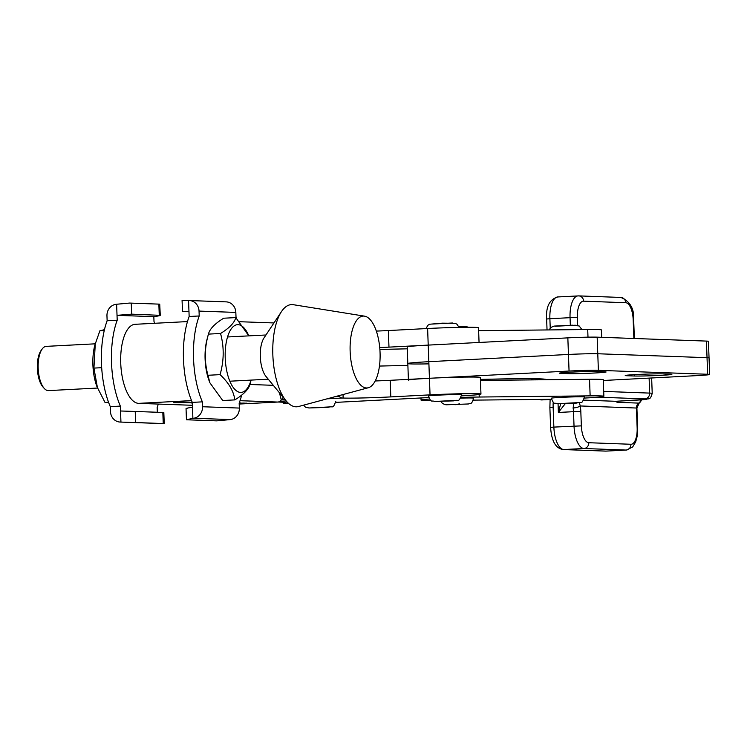 <?xml version="1.0" encoding="UTF-8"?>
<svg xmlns="http://www.w3.org/2000/svg" width="747" height="747" viewBox="0 0 747 747"><rect width="100%" height="100%" fill="white"/><g stroke="black" fill="none" stroke-linecap="round" stroke-linejoin="round"><path stroke-width="1.12" d="M428.339 363.873A35.987 1.195 -2.1 0 1 407.815 363.546A35.987 1.195 -2.1 0 1 428.825 361.688L568.448 354.461A22.149 0.738 -2.1 0 1 597.777 353.751L707.036 357.682A22.149 0.738 -2.1 0 1 709.043 357.906L709.65 374.499A22.149 0.738 -2.1 0 1 696.718 375.638L603.296 380.484M431.28 344.946A35.987 1.195 177.9 0 0 428.218 345.095L428.825 361.688A35.987 1.195 -2.1 0 0 407.815 363.546L407.208 346.963A35.987 1.195 -2.1 0 1 428.218 345.105L567.841 337.868A22.149 0.738 -2.1 0 1 597.161 337.158L706.429 341.09A22.149 0.738 -2.1 0 1 708.436 341.323L709.043 357.906A22.149 0.738 -2.1 0 0 707.036 357.682L707.642 374.266A22.149 0.738 -2.1 0 1 709.65 374.499M561.221 373.369A19.655 0.654 -2.1 0 1 559.447 373.164A19.655 0.654 -2.1 0 1 570.913 372.155A19.655 0.654 -2.1 0 1 596.946 371.52L604.304 371.782A19.655 0.654 -2.1 0 1 606.088 371.987A19.655 0.654 -2.1 0 1 590.634 373.192A19.655 0.654 -2.1 0 1 568.579 373.631L561.221 373.369L561.202 372.828M627.013 375.741A19.655 0.654 -2.1 0 1 625.23 375.536A19.655 0.654 -2.1 0 1 636.705 374.518A19.655 0.654 -2.1 0 1 662.738 373.883L670.096 374.154A19.655 0.654 -2.1 0 1 671.87 374.359A19.655 0.654 -2.1 0 1 656.426 375.564A19.655 0.654 -2.1 0 1 634.371 376.002L627.013 375.741L626.994 375.199M408.422 380.139A35.987 1.195 -2.1 0 1 429.432 378.281L428.825 361.688L568.448 354.461A22.149 0.738 -2.1 0 1 597.777 353.751L707.036 357.682L706.429 341.09M375.19 380.97A35.987 1.195 177.9 0 0 390.186 380.316L569.055 371.044A22.149 0.738 -2.1 0 1 598.384 370.335L707.642 374.266M546.281 379.737A77.501 2.568 177.9 0 0 546.328 379.635A77.501 2.568 177.9 0 0 502.133 378.934L480.414 379.392M478.631 330.669L587.712 329.52A35.987 1.195 -2.1 0 1 601.438 329.95L601.708 337.327M539.567 399.44A5.537 5.042 -87.9 0 0 541.463 399.916A5.537 5.042 -87.9 0 0 541.864 399.916L551.491 399.421M579.383 402.801L580.232 405.957L636.416 408.03A5.537 5.042 92.1 0 1 638.76 403.109L617.125 402.316L615.677 401.298L633.213 400.336A23.25 0.775 177.9 0 0 644.82 398.889L598.058 397.171M637.144 427.938L637.63 427.994L636.902 408.086L636.416 408.03L637.144 427.938A16.611 6.816 87 0 1 630.916 444.269L588.785 442.719A16.611 6.816 87 0 1 581.353 425.874L580.821 411.504A16.611 6.816 -93 0 0 580.232 405.957A5.537 1.513 169.7 0 1 573.108 407.983L573.845 403.259M565.32 403.613L558.373 412.456L560.698 403.697M616.154 401.26A5.537 4.491 -94.7 0 1 615.93 401.288L615.93 401.288A5.537 4.491 -94.7 0 1 615.677 401.298L583.696 400.121M640.926 399.869A5.537 5.042 -87.9 0 1 638.76 403.109A5.537 1.877 55 0 0 639.236 402.988A5.537 5.537 0 0 0 641.421 399.841M379.448 366.058L407.89 365.404L379.448 366.058M379.887 349.447L406.891 348.83M583.005 396.834A16.611 0.551 -2.1 0 1 584.509 397.012C581.25 405.425 582.09 401.251 576.693 403.072L557.654 403.669C554.041 402.288 554.395 405.584 551.314 398.226A16.611 0.551 -2.1 0 1 564.377 397.208A16.611 0.551 -2.1 0 1 583.005 396.834M179.14 402.269L189.393 402.11L179.14 402.269M185.658 402.502L173.724 402.689L185.658 402.502M338.55 395.751L339.334 396.508A19.375 8.03 87 0 0 342.406 398.03L343.144 398.058A35.987 1.195 177.9 0 0 390.802 396.9L430.039 394.864A35.987 1.195 -2.1 0 1 477.697 393.706A35.987 1.195 -2.1 0 1 480.956 394.089A35.987 1.195 -2.1 0 1 461.525 395.863M430.039 394.864L429.432 378.281A35.987 1.195 -2.1 0 1 477.09 377.123A35.987 1.195 -2.1 0 1 480.349 377.496L480.956 394.089M192.409 405.294L138.634 403.361A39.582 16.406 -93 0 1 120.734 363.238A39.582 16.406 -93 0 1 135.132 324.301L187.478 321.583M192.296 402.372L183.603 402.661L192.287 402.353M186.498 402.596L185.826 402.67M192.306 402.642L186.797 402.782L192.306 402.596M190.074 402.689L189.43 402.801M239.171 403.371L246.473 403.156L239.18 403.417M243.214 403.193L243.867 403.221M239.18 403.623L249.797 403.277L239.189 403.679M246.557 403.315L247.164 403.259M240.039 400.691L277.576 402.045A19.375 8.03 87 0 0 277.875 402.045A19.375 8.03 87 0 0 281.274 399.916L283.225 397.376M216.677 420.86L186.582 419.777L216.677 420.86L230.44 419.581L193.632 418.255A11.074 10.066 -87.9 0 0 202.54 406.742L239.348 408.067L239.171 403.184L244.306 403.081L239.171 403.24M239.273 402.904L240.87 402.96L239.236 402.988M192.324 402.969L190.887 402.932L192.315 402.792M273.953 322.947L239.815 321.724M278.033 402.026L283.533 402.231A27.676 0.915 -2.1 0 1 286.036 402.521A27.676 0.915 -2.1 0 1 284.831 402.829L284.803 402.288M288.837 403.669A35.987 1.195 -2.1 0 1 283.253 403.24A35.987 1.195 -2.1 0 1 284.831 402.829M335.739 402.381L428.675 397.563M479.06 342.471L478.519 327.728A35.987 1.195 177.9 0 0 427.611 328.512L388.365 330.548A35.987 1.195 -2.1 0 1 376.339 331.089M427.611 328.512L428.218 345.095L388.972 347.131A35.987 1.195 -2.1 0 1 379.728 347.56M249.928 384.481L273.299 385.321M178.421 402.614L182.156 402.418L178.421 402.614M178.374 402.614L176.413 402.596M176.852 402.53L188.44 402.166L178.374 402.689M286.073 400.822L266.025 376.497A22.149 9.179 -93 0 1 260.339 357.449A22.149 9.179 -93 0 1 264.027 337.905L281.451 311.639A51.169 21.205 87 0 0 272.926 356.795A51.169 21.205 87 0 0 286.073 400.822A51.169 21.205 87 0 0 295.98 406.807A51.169 21.205 87 0 0 298.613 406.499L368.271 387.749A35.987 14.912 87 0 0 379.999 351.249A35.987 14.912 87 0 0 364.564 316.158A35.987 14.912 87 0 0 363.78 316.074A35.987 14.912 87 0 0 350.147 351.482A35.987 14.912 87 0 0 366.422 387.954A35.987 14.912 87 0 0 368.271 387.749M364.564 316.158L293.338 304.701A51.169 21.205 87 0 0 292.226 304.589A51.169 21.205 87 0 0 281.451 311.639M460.638 398.114A16.611 0.551 -2.1 0 1 473.617 398.179C471.273 405.742 470.629 402.456 468.518 403.968L445.931 404.799L442.597 403.604L440.889 401.438M460.087 394.621A16.611 0.551 -2.1 0 1 461.59 394.799C458.331 403.212 459.172 399.029 453.774 400.859L434.735 401.456C431.122 400.075 431.477 403.371 428.395 396.013A16.611 0.551 -2.1 0 1 441.449 394.995A16.611 0.551 -2.1 0 1 460.087 394.621M431.075 400.56A35.987 1.195 -2.1 0 1 421.056 400.103A35.987 1.195 -2.1 0 1 428.75 399.085A35.987 1.195 -2.1 0 1 429.422 399.029M461.02 397.451A35.987 1.195 -2.1 0 1 479.247 397.03L590.139 395.863A35.987 1.195 -2.1 0 1 603.875 396.302A35.987 1.195 -2.1 0 1 584.453 398.076M480.452 380.428L589.532 379.28A35.987 1.195 -2.1 0 1 603.268 379.709L603.875 396.302M551.463 399.281A35.987 1.195 -2.1 0 1 545.683 399.374L473.337 400.131M108.567 402.316L105.047 402.493L96.998 386.778A33.904 14.053 -93 0 1 93.058 367.767A33.904 14.053 -93 0 1 94.841 345.151L99.883 330.781L104.459 329.66M97.512 388.113L93.926 368.094L95.299 343.452M93.926 368.094L101.685 367.692M99.883 330.781L104.244 330.557M251.095 380.102A33.904 14.053 -93 0 1 231.691 385.041A33.904 14.053 -93 0 1 227.265 337.924A33.904 14.053 -93 0 1 248.798 335.87M234.829 399.897L222.727 400.523L209.907 382.819L207.955 375.274C204.276 361.781 204.435 348.065 208.432 334.114L220.542 333.489C224.221 346.972 224.063 360.689 220.066 374.639C228.806 382.837 233.727 391.251 234.829 399.897C243.737 394.407 248.816 389.112 250.068 383.995L251.113 380.102M209.907 382.819L209.197 380.961A33.904 14.053 -93 0 1 207.04 339.334A33.904 14.053 -93 0 1 207.143 338.97M207.04 339.334L208.432 334.114C209.664 329.025 214.744 323.731 223.68 318.222L235.781 317.587C234.549 322.676 229.469 327.98 220.542 333.489M248.826 335.87L235.781 317.587M207.955 375.274L220.066 374.639M44.213 388.384L42.943 386.965A20.486 8.488 -93 0 1 37.35 368.271A20.486 8.488 -93 0 1 41.057 350.548L42.177 349.008A22.149 9.179 87 0 0 38.172 368.178A22.149 9.179 87 0 0 44.213 388.384A22.149 9.179 87 0 0 48.518 390.597L97.484 388.057M95.196 343.825L46.221 346.365A22.149 9.179 87 0 0 42.177 349.008M163.238 423.521L162.827 412.456L135.226 411.466L135.627 422.522L134.002 422.503L164.107 423.586L135.627 422.522M154.732 323.283A61.73 25.585 -93 0 0 154.003 321.546L153.826 316.663L117.027 315.337L116.616 304.244L129.623 303.067L159.727 304.15L160.269 315.337L131.659 314.151L117.027 315.337L117.204 320.22L107.138 320.743A61.73 25.585 -93 0 0 110.285 406.629L120.351 406.107A61.73 25.585 -93 0 1 117.204 320.22M134.002 422.503L164.237 423.586L163.826 412.503L162.827 412.456M120.939 422.083L120.351 406.107M156.991 423.381A11.074 10.066 92.1 0 1 156.935 423.381L120.136 422.055A11.074 10.066 -87.9 0 1 110.472 411.513L110.285 406.629M158.308 404.071A61.73 25.585 -93 0 1 157.159 407.432L157.337 412.26M116.616 304.244L115.869 304.346A11.074 10.066 -87.9 0 0 106.961 315.86L107.138 320.743M120.528 410.99L135.226 411.466M153.826 316.663C159.587 315.832 161.399 315.327 159.26 315.141L158.859 304.085M182.203 300.341L188.561 300.518L188.972 311.611L183.482 311.462L188.972 311.667M239.171 403.184A61.73 25.585 87 0 0 241.636 395.154M236.397 318.185A61.73 25.585 87 0 0 236.015 317.298L235.837 312.414L199.038 311.088L199.216 315.972A61.73 25.585 87 0 0 202.362 401.858L192.296 402.381A61.73 25.585 87 0 1 189.15 316.495L199.216 315.972M239.348 408.067A11.074 10.066 92.1 0 1 230.44 419.581M187.049 408.777C184.911 408.59 186.722 408.086 192.483 407.264L192.296 402.381M193.632 418.255L186.451 419.683L186.04 408.59M202.54 406.742L202.362 401.858M188.561 300.518L189.318 300.546A11.074 10.066 -87.9 0 1 189.374 300.546A11.074 10.066 -87.9 0 1 199.038 311.088M188.972 311.611L189.15 316.495M189.421 300.546L226.126 301.863A11.074 10.066 92.1 0 1 226.173 301.872A11.074 10.066 92.1 0 1 235.837 312.414M182.072 300.331L182.483 311.424L183.482 311.462M597.161 337.158L598.384 370.335M567.841 337.868L569.055 371.044M532.882 378.682L532.919 379.878M542.714 379L542.742 379.775M634.324 374.649L634.371 376.002M568.532 372.277L568.579 373.631M587.712 329.52L587.992 337.158M570.334 325.225L570.054 317.68L549.885 318.717L550.231 328.045M588.785 442.719A5.537 5.042 92.1 0 1 583.949 448.508L563.78 449.545L605.91 451.104L626.079 450.058L583.949 448.508A22.149 9.085 -93 0 1 574.032 426.051L573.5 411.681L558.373 412.456L558.056 403.688M603.697 391.409L649.666 393.099L649.115 378.103M633.867 338.475L633.167 319.557A16.611 6.816 87 0 0 625.725 302.722L583.594 301.172A16.611 6.816 87 0 0 577.375 317.503L577.664 325.421M553.21 402.203A43.942 40.049 -87.9 0 0 553.135 407.19L553.863 427.097L581.353 425.874M580.821 411.504L573.5 411.681A11.074 4.547 87 0 0 573.108 407.983M553.135 407.19L549.876 407.479L550.604 427.377L553.863 427.097A22.149 9.085 87 0 0 563.78 449.545A5.537 5.042 92.1 0 1 563.378 449.554L605.509 451.104A5.537 5.042 92.1 0 0 605.91 451.104A22.149 9.085 87 0 0 606.247 451.095L626.416 450.058A22.149 9.085 -93 0 1 626.079 450.058A5.537 5.042 92.1 0 0 630.916 444.269M605.509 451.104L606.247 451.095A22.149 9.085 87 0 0 606.573 451.067M577.375 317.503L570.054 317.68A22.149 9.085 -93 0 1 578.019 295.905A22.149 9.085 -93 0 1 578.355 295.896A5.537 5.042 92.1 0 1 578.757 295.896A5.537 5.042 92.1 0 1 583.594 301.172M558.186 296.942A22.149 9.085 87 0 0 557.86 296.942A22.149 9.085 87 0 0 549.885 318.717L546.636 319.006L547.037 329.941M644.82 398.889A5.537 5.042 92.1 0 0 649.666 393.099A28.788 0.952 -2.1 0 1 652.215 393.398L651.645 377.973M620.486 297.455A5.537 5.042 92.1 0 1 620.888 297.446A5.537 5.042 92.1 0 1 625.725 302.722M546.636 319.006C545.814 306.672 549.559 299.314 557.86 296.942L578.757 295.896L620.888 297.446C630.048 301.33 634.306 308.716 633.661 319.623L633.167 319.557M618.348 401.12A5.537 5.042 92.1 0 1 617.125 402.316M558.056 403.669L578.178 402.624L558.056 403.669M555.217 326.262L575.339 325.216M277.875 402.045L239.199 404.043L277.576 402.045M138.634 403.361L191.559 400.616M279.929 401.27L286.166 400.943M327.13 398.823L342.406 398.03M281.591 399.505L284.84 399.337M334.843 396.741L339.334 396.508L339.474 395.499M388.365 330.548L388.972 347.131M390.186 380.316L390.802 396.9M343.013 394.547L343.144 398.058M279.453 392.801L281.274 399.916M455.007 404.753L459.442 403.875L455.007 404.753M435.137 401.456L455.259 400.411L435.137 401.456M432.298 324.049L452.421 323.003M479.154 394.528L479.247 397.03M589.532 379.28L590.139 395.863M309.351 407.965L329.474 406.928L309.351 407.965M131.248 303.095L131.659 314.151M192.483 407.264L192.885 418.357M531.21 378.664L531.257 379.896M407.815 363.546L408.394 379.373M633.661 319.623L634.352 338.494M615.93 401.288L646.379 399.356C648.835 397.974 650.011 400.906 652.215 393.398M626.416 450.058L632.662 446.967L635.66 441.935L637.06 436.771L637.63 427.994M636.902 408.086L639.236 402.988M550.1 400.233L549.876 407.479M550.604 427.377C551.529 441.262 555.787 448.648 563.378 449.554M581.932 329.576L579.168 325.972L572.398 325.197L553.985 326.094L550.744 327.522L549.166 329.922M283.253 403.24L283.216 402.213M468.5 327.27L465.68 326.43L458.686 326.411M459.013 327.382L456.987 324.235L455.119 323.302L442.261 323.162L429.618 324.235L427.826 325.309L426.033 328.596M420.981 397.964L421.056 400.103M335.805 401.307C332.546 409.72 333.386 405.546 327.989 407.367L308.95 407.974L305.523 407.208L303.422 405.21M227.546 336.972L265.969 334.983M229.833 381.203L268.257 379.205M226.173 301.872L189.374 300.546"/></g></svg>
